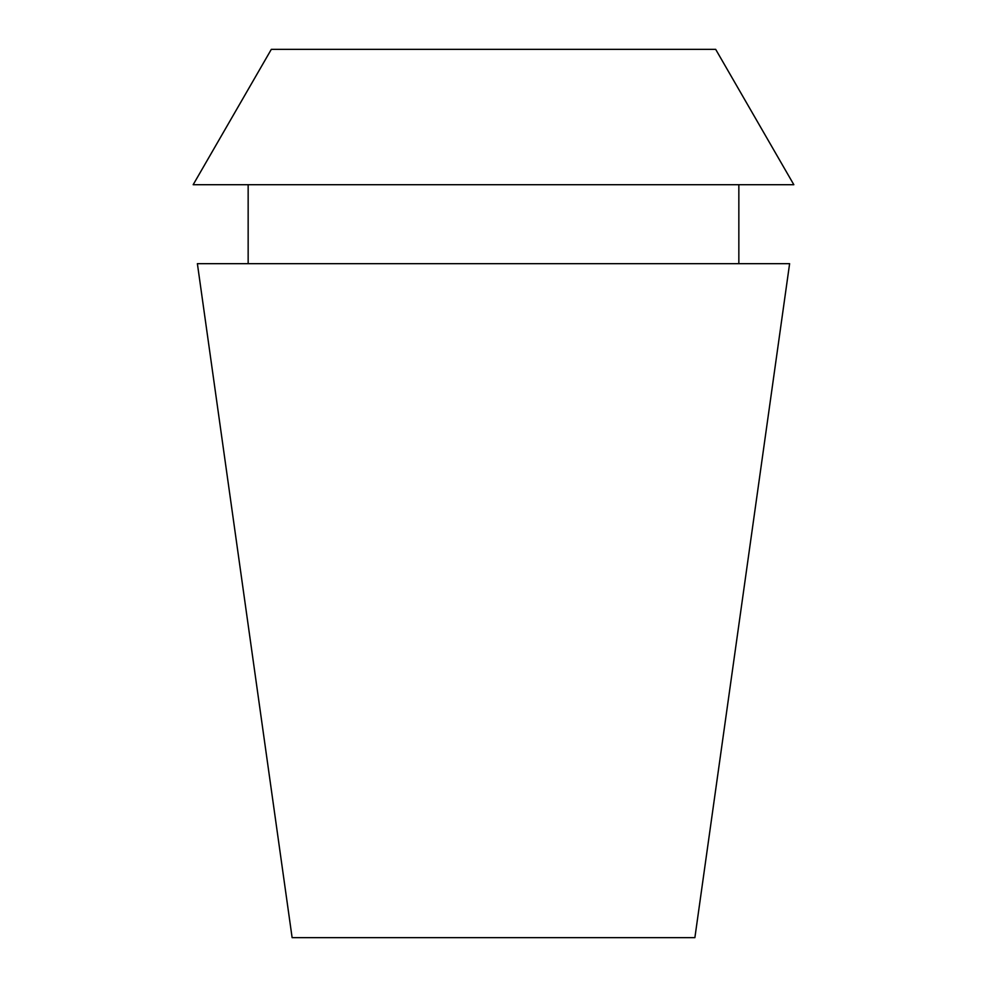 <?xml version="1.0" encoding="UTF-8"?>
<svg xmlns="http://www.w3.org/2000/svg" width="987" height="987" viewBox="0 0 987 987"><rect width="100%" height="100%" fill="white"/><g stroke="black" fill="none" stroke-linecap="round" stroke-linejoin="round"><path stroke-width="1.48" d="M715.674 49.35L271.326 49.35L193.168 184.705L793.832 184.705L715.674 49.35M789.612 263.665L197.388 263.665L292.115 937.65L694.885 937.65L789.612 263.665M738.844 263.665L738.844 184.705M248.156 263.665L248.156 184.705"/></g></svg>

